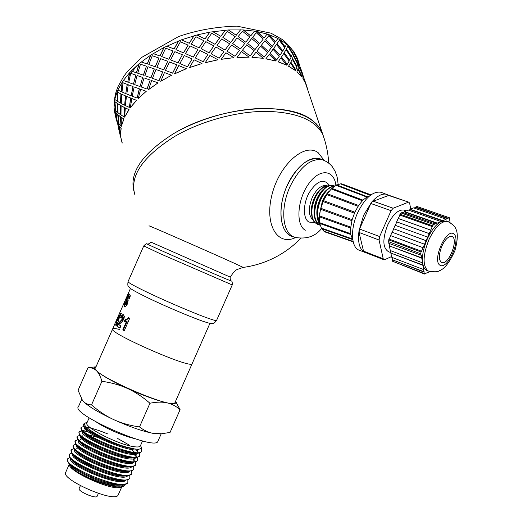 <?xml version="1.0" encoding="UTF-8"?>
<svg xmlns="http://www.w3.org/2000/svg" width="523" height="523" viewBox="0 0 523 523"><rect width="100%" height="100%" fill="white"/><g stroke="black" fill="none" stroke-linecap="round" stroke-linejoin="round"><path stroke-width="0.78" d="M127.86 479.905L127.847 482.572C124.199 491.849 62.786 466.228 67.375 458.946L67.369 460.26C68.088 462.646 71.337 465.732 77.116 469.523C90.198 477.643 113.654 485.723 122.918 484.932L127.566 483.213L127.841 482.598M129.789 475.42L129.822 478.1C126.004 487.416 62.695 460.469 69.513 454.114L71.854 453.101M69.52 454.114L69.67 457.344C73.697 465.065 112.21 481.781 125.069 480.395L129.541 478.741L129.815 478.107M131.718 470.935L131.796 473.622C128.057 482.768 64.741 455.808 71.488 449.643L73.906 448.656M71.278 450.113L71.592 452.735C75.482 460.338 114.557 477.283 127.239 475.852L131.508 474.263L131.776 473.661M133.646 466.444L133.764 469.144C130.116 478.114 66.787 451.153 73.455 445.165L75.972 444.21M73.259 445.609L73.54 448.139C77.273 455.605 116.806 472.746 129.358 471.315L133.489 469.791L133.744 469.203M135.568 461.953L135.745 464.672C132.162 473.459 68.84 446.498 75.423 440.686L78.038 439.771M85.674 440.765L88.354 441.445M90.865 442.889L87.315 441.87M75.227 441.144L75.462 443.524C78.999 450.846 119.1 468.229 131.515 466.778L135.457 465.313L135.725 464.718M137.484 457.462L137.719 460.194C134.215 468.804 70.886 441.843 77.397 436.208L80.104 435.319M88.119 436.502L91.205 437.339M94.107 438.954L89.943 437.686M77.201 436.653L77.411 438.941C80.836 446.132 121.441 463.718 133.659 462.234L137.431 460.835L137.68 460.279M137.686 460.233L136.895 457.579M136.098 456.527L133.934 454.33M132.868 453.408L132.051 452.748M139.406 452.964L139.687 455.716C136.274 464.149 72.926 437.182 79.365 431.73L82.203 430.9M83.203 430.926L88.067 431.658M79.084 432.371L79.346 434.332C82.562 441.366 123.676 459.174 135.771 457.703L139.406 456.363L139.654 455.801M139.667 455.749L138.791 453.075M138.065 452.134L135.719 449.8M141.23 448.322L141.661 451.244C138.32 459.495 74.985 432.528 81.333 427.252L84.19 426.422M129.776 445.38L117.747 438.536M107.954 434.025C99.18 430.383 92.061 428.147 86.589 427.317M81.333 427.252L81.281 429.736C84.334 436.62 126.01 454.67 137.922 453.166L141.38 451.885L141.622 451.329M84.569 426.879L84.569 426.879C78.986 431.246 132.809 454.768 139.21 449.126M85.001 427.324L85.144 427.572C87.557 432.959 119.12 447.453 133.306 448.734M90.1 431.266L88.805 431.017M82.614 431.318L82.601 431.357C76.816 436.175 134.019 460.573 137.726 453.173M138.059 452.362L137.372 450.283M88.237 429.991L87.328 429.867M85.824 429.762L82.987 430.475M82.915 431.599L83.19 432.142C85.962 438.398 123.873 454.788 134.927 453.415L135.365 453.376M137.889 452.526L137.882 449.61M88.564 435.751L86.524 435.365M80.614 435.855C74.92 440.856 131.659 465.084 135.712 457.703M136.091 456.841L135.104 454.252M97.455 437.339L88.322 434.757M86.563 434.443L85.157 434.267M80.973 436.202L81.248 436.725C84.17 443.112 121.565 459.292 132.79 457.945L133.247 457.906M135.862 457.063L136.215 456.677L135.96 454.108M134.699 452.408L131.456 449.434M86.086 440.039L84.268 439.725M78.587 440.418C73.488 445.766 129.358 469.556 133.698 462.234M134.117 461.306L133.215 458.756M78.358 440.131L79.313 441.32C82.425 447.858 119.355 463.829 130.685 462.476L131.162 462.437M133.816 461.593L134.241 461.149L134.038 458.599M76.6 444.942C71.729 450.506 126.997 474.047 131.665 466.764M76.456 444.759L77.365 445.89C80.581 452.545 117.047 468.333 128.553 467.006L129.031 466.974M74.606 449.466C69.997 455.265 124.69 478.558 129.652 471.295M74.554 449.401L75.436 450.499C78.836 457.279 114.779 472.844 126.416 471.543L126.919 471.504M72.612 453.997C68.265 460.024 122.362 483.056 127.625 475.825M73.207 454.598L73.488 455.082C77.031 461.992 112.556 477.381 124.304 476.074L124.827 476.035M76.6 457.37L75.482 457.265M70.625 458.54C66.578 464.797 120.042 487.547 125.592 480.356M75.247 456.357L74.521 456.337M71.285 459.22L71.559 459.678C75.227 466.699 110.242 481.873 122.153 480.611L123.748 480.421M87.06 422.591L85.955 422.806C77.541 424.349 104.744 440.961 126.05 446.962C109.451 442.641 86.269 430.749 83.778 425.846L83.438 424.101L85.55 422.963M175.525 401.35L180.095 409.666C176.088 406.168 171.707 403.887 166.961 402.828C162.222 401.782 156.554 401.912 149.951 403.233C142.602 396.865 135.124 391.949 127.534 388.484C119.93 385.026 111.386 382.627 101.907 381.3C100.449 376.325 98.618 372.781 96.415 370.67C94.192 368.565 91.394 367.571 88.008 367.695L78.084 390.263L82.477 400.422M83.039 401.082C85.138 403.429 87.969 404.704 91.518 404.913C98.795 411.255 106.221 416.171 113.805 419.662C98.193 412.346 87.936 406.149 83.039 401.082M113.805 419.662C121.388 423.14 129.952 425.565 139.504 426.945C143.982 430.429 148.637 432.593 153.468 433.423C142.942 431.423 129.724 426.833 113.805 419.662M160.116 433.894L153.468 433.423L161.718 433.757L170.06 432.41L180.095 409.666M122.794 485.37L122.101 486.821M121.513 487.168L120.983 487.364C112.661 491.09 70.259 472.478 69.173 464.62M73.253 461.593L74.116 461.593M84.837 463.502L93.689 466.424M68.755 463.26L72.808 468.686C83.497 477.957 115.858 489.705 123.049 486.599L125.16 484.625M73.155 460.855L72.534 460.881M77.116 469.523C72.534 466.843 69.664 464.64 68.506 462.907L67.8 461.286M72.154 460.456L72.749 460.521M69.821 457.56L67.375 458.946M95.984 366.826C94.062 367.224 94.205 368.506 96.415 370.67C101.514 375.292 111.889 381.228 127.534 388.484C143.465 395.636 156.612 400.415 166.961 402.828C173.852 404.272 176.748 403.861 175.65 401.586L175.519 401.37M88.008 367.695L95.99 366.806M72.808 468.686C84.478 478.388 119.479 490.097 123.565 484.886M91.518 404.913L101.907 381.3M139.504 426.945L149.951 403.233M126.05 446.962L134.476 448.924C140.589 449.721 142.589 448.629 140.471 445.648M73.05 460.77L72.436 460.77M69.533 464.143L69.631 464.287C73.475 471.426 108.006 486.39 120.015 485.141L121.624 484.958M80.379 485.704L79.182 488.43C76.959 490.914 95.82 499.23 97.101 496.334L97.186 496.144M69.134 464.548L65.833 472.06C59.315 478.898 114.72 503.335 118.126 495.124L118.361 494.588M121.088 486.952L122.317 485.566M81.693 399.324L78.496 406.587C69.807 413.654 154.265 450.904 157.789 441.562L158.057 440.954M112.582 329.085L95.598 367.702C87.818 372.69 172.329 409.967 174.937 402.69L175.14 402.226M119.8 329.549C115.74 328.477 113.38 328.215 112.72 328.771C105.849 331.68 190.405 368.976 192.098 363.786L209.939 323.332M133.79 190.712C129.423 172.342 142.602 153.383 173.329 133.823C218.254 106.202 289.258 100.508 312.682 120.689L316.33 123.873L319.795 128.05L321.828 131.633L323.482 136.425L305.452 83.085L302.922 78.613L303.059 76.201L302.922 78.613M123.971 303.111L128.527 293.338L123.153 305.053M124.794 321.697L125.625 319.815L127.233 319.305L128.926 317.886M124.311 330.628L123.291 330.046L127.187 321.148L124.167 321.763L125.102 319.625L126.729 319.122L128.481 317.644L129.697 318.304L124.271 330.713L122.794 329.876L126.69 320.972M125.625 319.815L125.102 319.625M123.291 330.046L122.794 329.876M123.075 305.229L114.831 323.894M119.447 313.525L118.1 316.565M117.387 318.095L115.681 321.978M121.343 317.906L121.114 317.624L122.748 315.153L123.631 314.807M119.963 328.052L117.25 326.189L118.518 324.044L123.199 318.958L123.546 317.638L123.088 316.846M119.303 324.136L118.832 324.665L120.872 325.979L119.917 328.163L116.662 325.96L117.93 323.815L122.644 318.749L122.689 316.69L122.042 316.833L121.212 318.18L120.532 317.396L122.166 314.924L123.389 314.669L124.382 316.52L123.82 319.252L121.846 322.037L119.303 324.136M121.114 317.624L120.532 317.396M122.362 320.266L121.807 320.05M117.25 326.189L116.662 325.96M119.492 316.441L121.205 313.663M117.564 323.188L116.603 322.044L117.348 320.351M117.106 323.005L116.034 325.45L115.55 325.005L116.622 322.567L115.995 321.782L120.95 312.878L121.388 313.244L118.008 320.952L118.401 321.272L117.505 323.325L117.106 323.005M116.603 322.044L115.995 321.782M117.224 322.809L116.622 322.567M116.126 325.241L115.55 325.005M119.336 316.376L117.093 320.056L117.518 320.521L119.336 316.376L119.911 316.611M118.093 320.756L117.518 320.521M124.775 306.864L124.99 303.935M129.56 298.666L129.286 296.293M128.429 296.123L129.907 294.227M125.762 304.863L126.461 304.7L127.403 302.863L127.096 299.627L127.592 298.032M124.258 306.687L123.997 305.02L125.147 301.719L125.618 301.836L125.174 304.615L125.88 304.464L126.573 303.412L126.494 299.378L128.233 295.122L129.645 294.024L130.305 295.75L129.547 298.705L128.684 298.287L128.841 296.11L128.272 296.266L127.612 297.75L128.174 300.359L127.409 303.948L126.337 305.778L125.193 306.779L124.258 306.687L124.677 306.857M129.273 298.528L128.684 298.287M125.585 301.908L125.147 301.719M114.857 323.907L112.72 328.771C105.849 331.68 190.405 368.976 192.098 363.786L174.937 402.69M322.155 159.692L319.592 158.646C308.55 155.318 292.226 170.23 284.904 191.104C277.438 211.926 280.969 232.742 291.769 236.357L293.41 236.821M324.267 160.476L318.161 152.69C304.798 142.276 279.576 164.255 272.052 194.406C264.141 224.491 277.445 246.451 295.508 237.579M230.976 280.818L231.173 281.008C230.65 281.734 229.715 277.458 230.316 277.138L230.316 277.138C232.898 272.914 235.147 270.378 237.056 269.528L243.215 267.41L234.847 263.494C210.292 252.328 142.576 222.654 149.428 226.047M293.671 55.275L297.685 63.329L297.803 61.08L294.174 52.908L293.671 55.275L297.685 63.329M294.174 52.908L293.527 55.346M293.495 55.896L292.416 58.615L297.038 66.434L297.6 63.924L293.495 55.896L292.416 58.615M292.265 59.23L290.755 62.244L295.835 69.886L296.842 67.094L292.265 59.23L290.755 62.244M289.598 60.256L291.063 57.282L286.055 49.613L284.231 52.745L289.598 60.256L284.231 52.745M291.376 56.582L292.409 53.908L287.853 46.057L286.454 48.874L291.376 56.582L286.454 48.874M286.591 44.259L288.01 45.475L292.468 53.353L293.207 50.888L288.147 45.39L292.612 53.281M287.29 64.322L289.18 61.034L283.721 53.568L281.492 57.033L287.29 64.322L281.492 57.033M290.357 63.015L288.565 66.264L290.357 63.015M283.721 53.568L281.367 57.125M286.055 49.613L284.1 52.836M286.323 48.959L287.853 46.057M277.824 38.565L279.7 39.578L285.035 47.063L286.656 44.122L279.825 39.486L285.172 46.972M267.031 34.172L269.312 34.93L275.458 41.938L277.903 38.447L269.423 34.825L275.569 41.84M139.177 63.773L136.503 72.828L131.201 71.023L139.053 63.721L150.644 55.17L163.921 47.501L181.527 39.82L197.073 34.943L209.736 32.151L228.505 29.942L243.417 29.942L254.538 31.145L257.094 31.713L263.925 38.172L267.116 34.06L257.179 31.602L264.023 38.068M254.453 31.249L250.726 35.917L243.352 30.059M240.449 29.922L236.226 35.283L228.466 30.053M225.393 30.256L220.837 36.309L212.887 31.726M209.73 32.263L205.029 39.003L197.093 35.048M193.955 35.904L189.3 43.278L181.579 39.918M178.552 41.062L174.139 49.012L166.817 46.181M164 47.58L160.012 56L153.278 53.627M155.226 66.722L158.959 58.066L155.324 66.794L148.793 64.499L155.324 66.794M158.959 80.634L162.718 71.919L159.064 80.705L152.468 78.319L159.064 80.705M133.927 191.189C129.161 172.734 142.295 153.612 173.329 133.823C199.348 118.453 234.905 108.529 264.442 108.411C295.116 109.157 314.245 116.897 321.828 131.633L324.482 139.51M150.748 55.235L147.349 64.028L141.341 62.008M129.593 72.926L127.743 82.111L129.456 72.893L131.332 71.069M122.219 82.405L121.271 91.61L122.068 82.392L123.493 80.529M117.204 91.937L117.185 101.044L117.047 91.937L117.989 90.1M114.589 101.253L115.518 110.157L114.432 101.266L114.897 99.533M115.361 115.727L114.465 110.595M293.168 51.097L297.626 60.609L296.809 56.974L297.652 59.485M116.374 119.741L117.695 123.833M114.452 110.595L115.805 112.367L117.034 121.173L115.642 112.386L114.452 110.595L116.204 119.251L117.034 121.173M116.165 112.811L117.858 114.583L118.78 123.5L117.701 114.596L116.165 112.811M114.91 101.678L117.237 103.306L117.531 112.347L117.08 103.312L114.91 101.678L115.74 110.615L117.531 112.347M117.845 103.717L120.532 105.378L120.499 114.504L120.368 105.378L117.845 103.717M117.773 92.323L121.088 93.905L120.434 103.083L120.931 93.898L117.773 92.323L117.655 101.449L120.434 103.083M121.944 94.31L125.618 95.951L124.657 105.182L125.468 95.931L121.944 94.31M123.042 82.778L127.331 84.419L125.768 93.624L127.187 84.393L123.042 82.778L121.996 91.996L125.768 93.624M128.429 84.831L133.077 86.557L131.208 95.781L132.94 86.524L128.429 84.831M130.665 73.312L135.882 75.103L133.457 84.223L135.751 75.057L130.665 73.312L128.723 82.503L133.457 84.223M142.635 77.424L140.059 86.57L142.635 77.424L137.078 75.515L134.705 84.667L139.929 86.524M137.719 73.24L143.479 75.214L146.427 66.192L140.484 64.198L137.719 73.24L143.479 75.214M150.899 77.77L154.331 68.912L151.01 77.829L144.819 75.665L151.01 77.829M163.692 69.768L167.713 61.276L163.784 69.84L156.88 67.31L163.784 69.84M161.659 56.549L168.824 59.262L173.054 51.032L165.706 48.162L161.659 56.549L168.824 59.262M177.951 62.773L182.396 54.752L178.016 62.858L170.557 59.87L178.016 62.858M175.944 49.665L183.58 52.875L188.143 45.168L180.396 41.762L175.944 49.665L183.58 52.875M193.249 57.027L197.936 49.561L193.288 57.125L185.449 53.601L193.288 57.125M191.215 44.063L199.139 47.841L203.852 40.735L195.903 36.734L191.215 44.063L199.139 47.841M209.115 52.712L213.848 45.88L209.122 52.816L201.107 48.704L209.122 52.816M207.016 39.925L215.018 44.324L219.68 37.878L211.73 33.243L207.016 39.925L215.018 44.324M225.04 49.966L229.623 43.808L225.021 50.077L217.025 45.331L225.021 50.077M222.844 37.388L230.721 42.428L235.141 36.669L227.387 31.387L222.844 37.388L230.721 42.428M240.541 48.861L244.79 43.402L240.495 48.979L232.722 43.592L240.495 48.979M238.2 36.518L245.758 42.2L249.831 37.022L242.391 31.217L238.2 36.518L245.758 42.2M297.672 59.589L298.64 63.146M298.483 65.434L302.176 73.573L301.817 71.435L298.653 63.139L298.483 65.434L302.176 73.573M255.139 49.417L258.878 44.645L255.061 49.528L247.706 43.52L255.061 49.528M252.622 37.316L259.774 43.501L263.206 39.114L256.303 32.707L252.622 37.316L259.774 43.501M261.441 45.194L268.41 51.574L271.496 47.462L264.893 40.755L261.441 45.194L268.41 51.574M268.711 35.767L265.592 39.826L272.221 46.482L274.941 42.729L268.711 35.767L265.691 39.722L272.221 46.482M273.699 48.306L279.988 55.242L282.309 51.731L276.451 44.507L273.699 48.306L279.988 55.242M280.884 57.942L286.767 65.185L278.138 61.851L280.884 57.942L278.138 61.851M288.689 66.173L295.528 70.618L288.565 66.264M297.953 68.506L302.124 76.508L302.209 74.135L298.568 65.95L297.953 68.506L298.568 65.95M297.927 69.088L302.046 77.129L296.874 71.919L297.927 69.088L296.874 71.919M272.993 49.273L269.992 53.339L276.543 60.125L279.36 56.157L272.993 49.273M269.195 54.405L265.841 58.851L275.928 61.034L269.195 54.405M260.559 46.325L259.611 47.541M256.97 50.934L264.167 57.151L267.593 52.653L260.65 46.214L256.97 50.934L264.167 57.151M263.272 58.321L251.988 57.386L256.015 52.163L263.272 58.321L252.053 57.275M250.157 55.83L254.171 50.659L250.092 55.941L242.482 50.221L250.092 55.941M249.125 57.17L236.958 57.543L241.404 51.627L249.125 57.17L236.997 57.432M235.017 56.144L239.456 50.28L234.977 56.255L227.041 51.169L234.977 56.255M233.886 57.661L221.203 59.341L225.89 52.745L233.886 57.661L221.216 59.23M219.196 58.105L223.883 51.555L219.183 58.21L211.122 53.758L219.183 58.21M218.013 59.785L205.206 62.747L209.939 55.497L218.013 59.785L205.186 62.642M203.186 61.668L207.925 54.464L203.205 61.766L195.223 57.922L203.205 61.766M202.002 63.512L189.476 67.657L194.053 59.818L202.002 63.512L189.431 67.565M187.489 66.728L192.085 58.936L187.535 66.82L179.834 63.538L187.535 66.82M186.351 68.716L174.499 73.913L178.735 65.565L186.351 68.716L174.421 73.835M172.597 73.122L176.859 64.813L172.668 73.2L165.438 70.409L172.668 73.2M171.557 75.227L160.731 81.313L164.451 72.553L171.557 75.227L160.633 81.242M158.057 82.843L148.584 89.603L151.637 80.555L158.057 82.843L148.467 89.551M150.081 80.006L144.08 77.92L141.295 87.008L146.989 89.028L150.193 80.065L147.107 89.073L141.962 87.243M140.779 89.335L143.119 90.178M146.257 91.296L138.249 98.487L140.648 89.296L146.257 91.296L138.249 98.487M134.3 87.001L139.432 88.858L137.131 98.049L139.301 88.812L134.3 87.001M131.907 98.533L136.608 100.357L130.234 107.777L131.907 98.533M126.605 96.369L130.796 98.089L129.364 107.346L130.652 98.063L126.605 96.369M125.337 107.915L129.063 109.667L124.579 117.132L125.337 107.915M121.264 105.796L124.467 107.49L123.964 116.694L124.317 107.477L121.264 105.796M121.173 117.217L123.899 118.989L121.362 126.305L121.173 117.217M118.348 115.021L120.552 116.779L120.996 125.827L120.395 116.786L118.348 115.021M119.44 126.193L121.173 128.076L120.571 135.045L119.44 126.193M117.838 123.807L119.067 125.716L120.453 134.516L118.911 125.742L117.838 123.807M119.59 132.96L122.245 142.962M302.222 73.076L305.452 83.085M307.289 88.531L306.118 84.556M279.315 40.278L276.942 43.723L282.838 50.894L284.747 47.724L279.315 40.278L277.066 43.625L282.838 50.894M298.45 62.668L301.634 70.938M294.096 52.418L297.777 60.544M294.24 52.352L296.809 56.974M298.653 63.139L298.626 65.368M298.182 60.603L298.6 62.61M302.542 73.527L302.85 75.704M301.948 71.991L302.379 73.024M303 75.645L306.04 83.987M307.701 89.753L306.785 86.073M292.553 58.53L297.038 66.434M298.097 68.435L302.124 76.508M290.893 62.159L295.835 69.886M302.046 77.129L297.018 71.841M306.23 84.517L303.072 78.542M120.859 136.693L120.087 134.614M117.597 123.323L119.316 131.979M117.682 123.833L119.434 132.502L120.297 134.542M117.433 123.35L116.851 121.356M121.173 128.076L119.277 126.213M116.001 112.831L117.296 121.65L118.616 123.526M118.185 115.034L119.015 123.99L120.839 125.84M114.21 110.144L116.093 118.754M123.899 118.989L121.009 117.224M117.688 103.724L118.041 112.778L120.342 114.511M121.107 105.796L120.983 114.949L123.807 116.694M114.432 101.266L114.066 108.411L115.354 110.176M120.695 136.725L122.14 143.152M129.063 109.667L125.18 107.908M121.787 94.297L121.199 103.495L124.5 105.169M126.455 96.35L125.389 105.594L129.214 107.333M117.047 91.937L114.759 99.429L117.028 101.044M121.009 128.089L120.571 135.045M136.608 100.357L131.763 98.507M128.285 84.804L126.775 94.042L131.064 95.755M134.163 86.968L132.201 96.193L136.993 98.017M122.068 82.392L117.858 90.034L121.114 91.597M123.742 118.989L121.362 126.305M129.456 72.893L123.363 80.477L127.599 82.085M128.913 109.647L124.579 117.132M136.372 72.782L139.053 63.721M143.354 75.162L146.427 66.192M154.331 68.912L147.97 66.715L144.819 75.665M162.718 71.919L155.972 69.494L152.468 78.319M136.464 100.324L130.234 107.777M141.223 61.956L147.349 64.028M147.238 63.969L150.644 55.17M158.959 58.066L152.271 55.726L148.793 64.499M167.713 61.276L160.672 58.681L156.88 67.31M176.859 64.813L169.511 61.956L165.438 70.409M153.18 53.555L160.012 56M159.927 55.928L163.921 47.501M168.746 59.177L172.989 50.947M182.396 54.752L174.845 51.679L170.557 59.87M192.085 58.936L184.312 55.556L179.834 63.538M166.745 46.096L174.139 49.012M174.074 48.92L178.493 40.971M183.527 52.784L188.103 45.07M197.936 49.561L190.058 45.932L185.449 53.601M207.925 54.464L199.923 50.509L195.223 57.922M181.527 39.82L189.3 43.278M189.261 43.18L193.928 35.799M199.113 47.743L203.839 40.631M213.848 45.88L205.833 41.644L201.107 48.704M223.883 51.555L215.855 46.978L211.122 53.758M197.073 34.943L205.029 39.003M205.023 38.898L209.736 32.151M215.025 44.22L219.699 37.767M229.623 43.808L221.687 38.937L217.025 45.331M239.456 50.28L231.604 45.07L227.041 51.169M212.9 31.615L220.837 36.309M220.856 36.198L225.426 30.138M230.754 42.317L235.187 36.558M244.79 43.402L237.122 37.891L232.722 43.592M254.171 50.659L246.686 44.821L242.482 50.221M228.505 29.942L236.226 35.283M236.272 35.165L240.508 29.811M245.823 42.088L249.831 37.022M258.878 44.645L251.661 38.512L247.706 43.52M269.992 53.339L276.654 60.021M243.417 29.942L250.726 35.917M250.798 35.806L254.538 31.145M264.893 40.755L261.533 45.083M273.104 49.175L270.09 53.235M269.293 54.3L265.841 58.851M276.451 44.507L273.81 48.201M275.928 61.034L265.932 58.739M286.767 65.185L278.256 61.753M295.528 70.618L290.494 62.93M125.075 100.743L125.553 95.918M326.855 194.216L322.874 201.473L320.73 208.272M334.785 186.103C330.248 185.992 325.875 189.601 321.671 196.916L320.004 200.427L317.749 207.781C316.389 215.143 317.115 220.641 319.913 224.282M328.647 191.974L327.156 193.804M319.801 223.759C316.533 218.032 316.742 210.305 320.416 200.577C324.541 191.529 329.274 186.744 334.615 186.214M320.194 225.321C313.892 221.242 313.016 212.645 317.559 199.531C322.364 189.306 327.627 184.612 333.341 185.436L332.935 185.292C328.039 184.384 323.24 188.084 318.546 196.393L315.016 206.18C313.199 216.391 314.853 222.739 319.998 225.243M314.382 216.006C313.46 210.985 314.192 205.454 316.585 199.42C318.664 194.523 321.246 190.882 324.332 188.483M317.232 217.182C316.284 212.135 317.016 206.559 319.429 200.459C321.534 195.51 324.149 191.83 327.261 189.431M319.455 221.543L317.487 215.483M319.651 213.685L322.286 201.505C324.214 196.949 326.6 193.438 329.444 190.987M330.464 185.135L327.365 185.057L323.94 186.593C318.082 190.987 314.16 197.949 312.179 207.481C311.42 211.959 311.551 215.77 312.571 218.915L314.055 221.837L317.252 224.19M312.094 217.137C311.244 213.299 311.375 208.991 312.479 204.212L312.493 204.14C314.728 196.367 318.298 190.699 323.201 187.142L323.94 186.593M312.133 215.188L311.839 213.528M311.963 216.522C311.12 212.992 311.296 208.86 312.493 204.14M333.341 185.436L334.74 186.096M318.677 224.596L317.683 224.354C312.911 222.249 311.08 216.627 312.179 207.481M293.691 236.932L291.952 236.239C279.949 232.846 277.072 207.801 287.094 185.861C296.953 166.046 307.812 157.044 319.664 158.848L320.658 159.182M432.645 225.792L433.678 224.517L401.095 212.966L400.062 214.208L432.645 225.792L421.499 251.256L421.041 251.994L388.713 239.867L388.792 243.339L421.244 255.257L422.774 263.742C421.747 256.8 423.238 248.602 427.239 239.161C431.527 229.911 436.306 223.981 441.562 221.386L433.678 224.517M401.095 212.966L402.501 212.397L435.051 223.909M388.426 241.6L420.721 253.76L421.041 251.994M420.721 253.76L421.041 255.512M417.158 206.572L449.362 217.738L450.087 222.471M449.048 217.777L441.562 221.386L446.616 221.046M427.807 272.3L424.611 274.065L424.29 273.581L392.57 261.258L424.578 274.052M392.57 261.258L392.257 259.761L424.016 272.071L424.29 273.581M428.16 272.437L429.906 271.568M428.474 271.077L427.356 270.646C425.022 269.848 423.493 267.547 422.774 263.742L424.016 272.071M388.713 239.867L389.066 239.076L421.401 251.19M359.556 229.022L359.04 232.447L379.077 240.018L379.626 236.553L359.556 229.022L370.846 203.499L372.043 201.682L388.962 195.321L381.483 192.464M370.846 203.499L391.086 210.691L379.626 236.553M379.077 240.018L383.222 258.787L363.511 251.118L359.04 232.447M391.577 256.558L384.706 259.67L383.921 259.754L383.222 258.787M410.725 209.056L409.672 203.323L408.914 202.218L388.87 195.288M388.21 195.334L408.914 202.218M408.26 202.277L393.152 208.232L372.919 201.08M391.086 210.691L393.152 208.232M391.014 252.668L388.53 251.713C382.666 248.02 382.359 239.161 387.615 225.132C392.891 214.371 398.343 209.35 403.972 210.083L404.429 210.246M363.511 251.118L363.916 251.89L365.995 252.766M363.916 251.89C359.34 248.654 357.693 241.77 358.968 231.231M359.085 230.46L363.642 215.241L371.578 202.224M372.043 201.682C377.475 195.667 382.424 193.222 386.889 194.334M398.323 218.49L399.84 215.058L432.41 226.662M399.84 215.058L432.299 226.577M399.722 214.979L400.062 214.208M437.045 223.04L404.534 211.567L404.475 211.92L436.98 223.393M404.475 211.92L402.932 212.547M404.534 211.567L408.247 210.063L440.673 221.445M442.635 220.588L410.248 209.252L410.189 209.599L442.569 220.941M410.189 209.599L408.672 210.213M410.248 209.252L413.628 207.879L445.949 219.137M447.878 218.287L415.602 207.075L415.543 207.422L447.812 218.64M415.543 207.422L414.059 208.023M415.602 207.075L416.798 206.592M392.257 259.761L424.218 271.816M392.459 259.513L392.015 257.394M422.8 265.305L390.838 253.047L391.734 257.29L423.571 269.574M390.838 253.047L423.002 265.05M391.047 252.799L390.589 250.648M421.499 258.081L389.334 245.888L390.308 250.537L422.342 262.775M389.334 245.888L421.708 257.826M389.537 245.64L389.079 243.45M422.963 247.647L390.596 235.612L423.068 247.719M390.707 235.683L389.184 239.122M390.596 235.612L392.093 232.225L424.493 244.195M426.062 240.652L393.629 228.76L426.173 240.73M393.741 228.832L392.217 232.271M393.629 228.76L395.159 225.295L427.631 237.115M395.29 225.341L396.807 221.909L429.305 233.657M396.807 221.909L429.193 233.578M396.689 221.83L398.193 218.444L430.73 230.12M441.896 246.072C445.191 239.299 448.466 236.089 451.722 236.448C459.214 238.063 448.839 265.403 441.85 262.553C438.516 260.356 438.536 254.864 441.896 246.072M364.779 252.348L359.491 250.288C351.227 248.092 350.011 229.492 357.536 213.011C364.91 198.047 372.664 191.124 380.809 192.235M324.685 231.565L324.365 231.728L321.684 228.682M321.58 228.505L319.743 223.458M350.698 234.435L319.625 223.419L319.344 216.77L320.501 209.233L323.482 200.629L327.333 193.772L331.817 188.339L336.701 185.024M336.825 184.965L341.114 183.697L370.709 195.04M342.068 184.063L343.788 184.56M344.781 184.939L370.97 194.85M336.577 184.874L367.577 196.805L369.395 196.086M367.46 196.655L362.929 200.106L358.608 205.474L354.862 212.207L352.149 219.673L350.658 228.035L350.796 234.507L352.796 239.854M340.708 183.985L370.317 195.341M336.099 185.325L366.983 197.125M362.857 200.106L331.896 188.391M331.294 188.973L362.4 200.754M358.608 205.474L327.333 193.772M326.797 194.576L358.072 206.291M354.862 212.207L323.482 200.629M323.07 201.564L354.437 213.162M352.149 219.673L320.749 208.252M320.501 209.233L351.887 220.673M350.743 227.106L319.416 215.855M319.35 216.77L350.665 228.035L319.344 216.77M350.789 233.729L319.599 222.648M352.254 238.893L321.272 227.969M353.09 241.443L324.234 231.303M89.152 417.844L87.04 422.636C82.412 426.291 118.244 444.766 133.986 446.694C137.477 447.204 139.576 447.015 140.269 446.112L140.458 445.681M96.709 422.309C105.718 428.389 123.559 436.09 134.15 438.477M134.921 194.916C129.364 176.362 142.433 156.978 174.12 136.764C200.185 121.414 235.795 111.484 265.357 111.327C296.057 112.033 315.192 119.721 322.763 134.398C326.156 143.675 328.137 153.239 328.719 163.084M232.258 284.885L232.238 284.937C232.395 282.145 232.035 280.838 231.173 281.008L223.55 277.89C202.244 268.894 144.42 243.195 147.257 243.999L147.355 244.012M230.316 277.138L150.84 242.084M216.614 320.351L232.238 284.937L160.038 253.635L143.76 245.908C145.701 243.908 146.871 243.273 147.257 243.999C147.179 244.882 150.892 242.842 150.833 242.103M128.017 281.714C127.396 287.336 128.312 285.591 129.979 288.088C132.116 289.905 139.438 293.808 151.958 299.803C169.321 307.936 190.725 316.951 202.551 321.135C211.75 324.168 210.527 323.391 212.541 323.462C213.194 323.953 214.522 322.972 216.535 320.54C215.953 320.795 213.116 320.017 208.023 318.219C194.144 313.355 162.307 299.679 143.779 290.585C132.692 285.14 127.462 282.119 128.096 281.531L143.74 245.954M127.233 319.305L126.729 319.122M122.748 315.153L122.166 314.924M123.251 316.912L122.689 316.69M123.546 317.638L122.99 317.422M123.199 318.958L122.644 318.749M120.708 321.756L120.14 321.534M118.518 324.044L117.93 323.815M124.598 305.269L123.997 305.02M129.436 296.351L128.841 296.11M129.665 297.044L129.076 296.803M129.632 294.364L129.031 294.116M128.835 295.377L128.233 295.122M127.854 296.979L127.396 296.783M127.096 299.627L126.494 299.378M127.115 301.268L126.52 301.019M127.383 302.157L126.795 301.921M127.403 302.863L126.821 302.627M127.161 303.647L126.573 303.412M126.461 304.7L125.88 304.464M114.367 110.111L114.243 108.692M129.011 75.645L136.836 65.793M321.508 228.616C315.127 236.592 306.177 239.495 294.665 237.324L292.913 236.546C282.276 231.473 280.459 207.611 289.892 186.881C299.771 167.027 310.623 157.998 322.456 159.79L323.502 160.143M311.767 215.613C310.642 210.612 311.414 204.924 314.088 198.557C316.258 193.765 318.932 190.228 322.109 187.94M312.911 219.804C308.407 215.62 308.139 208.298 312.107 197.831C316.219 189.411 320.834 185.305 325.953 185.508M314.643 222.51L308.949 222.085C302.909 218.791 302.876 204.127 309.093 192.843C316.879 180.873 323.541 178.225 329.072 184.9M305.347 230.231C295.717 225.315 297.09 200.25 308.309 184.318C319.363 168.112 334.138 169.347 335.91 185.43M439.908 265.207C431.913 260.277 446.263 227.936 453.814 233.879C461.332 239.371 447.57 270.352 439.908 265.207M446.112 220.863L447.76 221.445C452.65 224.295 455.187 226.511 455.376 228.087C458.083 232.238 457.913 239.809 454.866 250.798C449.545 262.533 444.302 269.208 439.137 270.842C438.026 271.908 434.639 272.052 428.978 271.267L427.886 270.757C422.545 265.573 422.878 255.237 428.899 239.763C435.195 226.845 441.484 220.739 447.76 221.445L448.296 221.628M127.566 483.213L127.847 482.572M129.541 478.741L129.822 478.1M131.515 474.263L131.796 473.629M133.483 469.791L133.77 469.151M135.457 465.313L135.738 464.679M137.431 460.841L137.712 460.194M139.406 456.363L139.687 455.723M141.38 451.885L141.661 451.244M159.633 433.94L161.718 433.757M120.983 487.364L123.049 486.599M175.65 401.586L176.741 403.043M81.588 430.919L82.176 430.867M82.373 435.116L82.699 435.084M80.503 439.549L80.849 439.523M78.62 443.981L78.98 443.955M76.776 448.407L77.136 448.381M74.92 452.84L75.305 452.807M73.05 457.272L73.442 457.233M85.144 427.572L84.693 427.003M83.19 432.142L82.189 430.88M134.927 453.415L137.922 453.166M81.248 436.725L80.294 435.522M132.79 457.945L135.771 457.703M130.685 462.476L133.659 462.234M128.553 467.006L131.515 466.778M126.416 471.543L129.358 471.315M73.488 455.082L72.619 454.003M124.304 476.074L127.239 475.852M71.559 459.678L70.736 458.664M122.153 480.611L125.069 480.395M120.015 485.141L122.918 484.932M103.299 444.602L103.731 443.615M97.101 496.334L98.383 493.424M118.126 495.124L121.656 487.116M121.767 486.874L122.068 486.181M142.563 440.915L140.327 445.975M157.789 441.562L161.215 433.796M123.186 316.873L122.624 316.657M129.384 296.319L128.789 296.07M125.834 304.902L125.245 304.661M124.461 302.065L130.443 288.467M320.867 159.077L319.592 158.646M243.228 267.41C253.832 265.972 263.952 262.879 273.594 258.146C283.695 253.145 292.703 246.595 300.633 238.495M302.765 75.122L302.15 73.305M298.372 62.119L297.757 60.289M300.32 67.375L302.033 72.455M298.528 62.067L299.444 64.78M302.915 75.07L303.843 77.816M304.732 80.444L305.595 83.013M114.347 110.118L114.171 108.575M114.021 106.123C114.655 94.807 115.936 91.983 118.067 86.55L123.611 76.58L127.207 71.729L141.635 57.432L178.67 36.499C197.295 30.105 216.738 26.66 236.997 26.15L270.999 33.171L281.923 39.297C284.604 40.886 288.742 45.292 294.344 52.509M338.126 184.456C337.413 177.48 337.211 177.624 336.858 176.127L335.014 171.119L332.249 166.634C329.771 163.562 326.509 161.274 322.456 159.79L319.664 158.848M325.476 187.502L324.136 187.025M333.314 185.43L332.935 185.292M319.265 191.065C322.325 187.705 325.051 186.077 327.45 186.181M328.026 186.234L328.614 186.365M417.125 206.559L449.362 217.738M383.849 259.722L364.237 252.079M406.234 210.88L403.972 210.083M370.84 194.942L343.166 184.325M331.824 188.339L362.929 200.113M319.625 223.419L350.796 234.513M321.37 228.571L352.339 239.501M353.188 241.861L324.371 231.728"/></g></svg>

